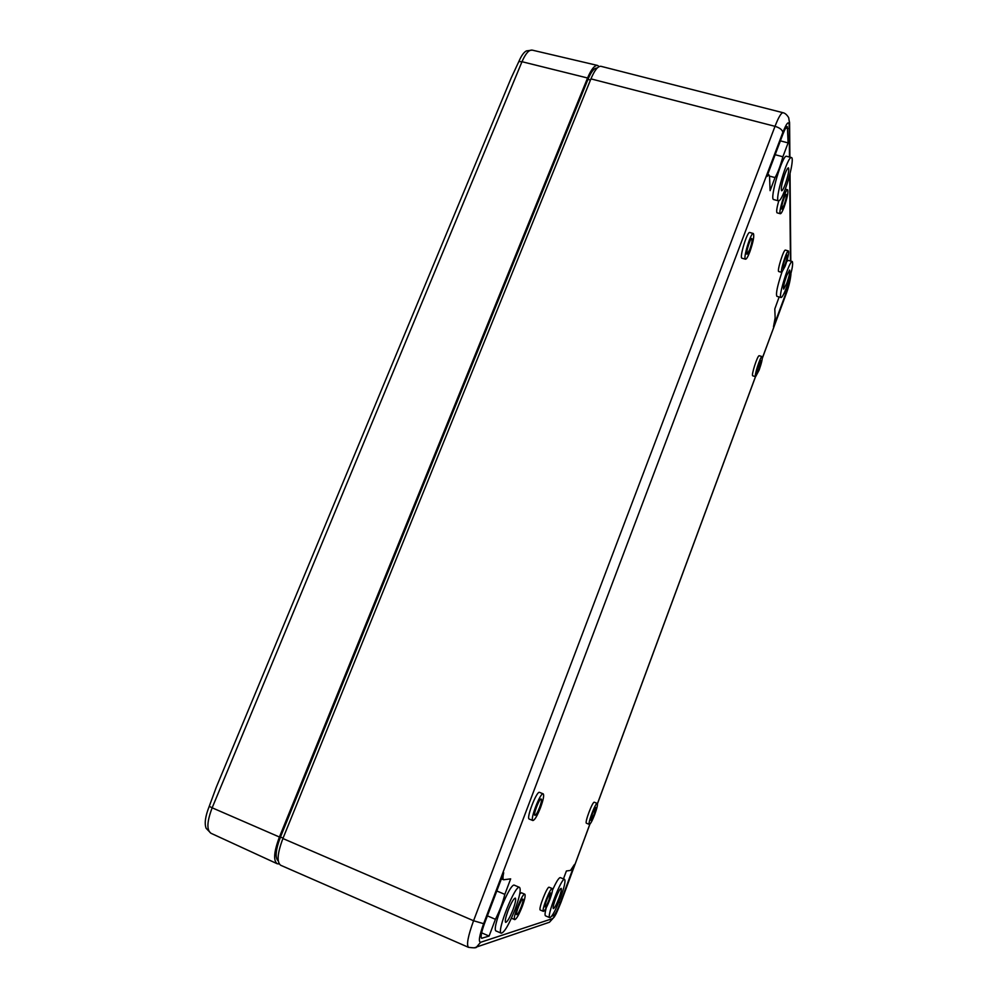 <?xml version="1.0" encoding="UTF-8"?>
<svg xmlns="http://www.w3.org/2000/svg" width="998" height="998" viewBox="0 0 998 998"><rect width="100%" height="100%" fill="white"/><g stroke="black" fill="none" stroke-linecap="round" stroke-linejoin="round"><path stroke-width="1.5" d="M278.23 860.95C274.874 857.868 275.61 849.897 280.463 837.023L587.947 79.391C591.265 71.532 594.284 67.777 597.016 68.101L597.128 68.126M789.58 122.08L789.193 125.249C788.769 120.546 786.661 122.916 782.856 132.36L483.618 923.686L473.563 920.742C467.987 936.136 466.316 945.006 468.536 947.351L280.675 865.266C276.646 862.185 277.394 853.265 282.908 838.532L590.941 78.867C594.633 70.134 597.977 65.955 600.983 66.317L783.068 112.724C781.247 112.674 778.552 117.215 775.009 126.322L590.941 78.867M549.112 899.635C547.328 904.225 545.993 906.658 545.133 906.933C543.735 906.733 549.449 892.075 550.572 892.961L549.112 899.635M768.859 174.75L766.913 176.521L782.894 134.231C784.877 129.129 786.362 126.571 787.36 126.584L788.108 142.889L782.881 156.761C780.336 166.105 777.716 173.053 775.034 177.582L770.107 190.655L769.545 176.708L768.859 174.75L767.699 174.438M563.458 878.901L566.39 870.98L570.544 870.393L574.474 864.468L560.29 902.778C557.458 910.114 555.262 914.368 553.69 915.528L551.744 916.139M781.022 297.529C777.704 297.678 789.568 259.767 792.312 261.538C793.398 264.52 791.551 272.916 786.798 286.725C784.116 293.811 782.195 297.416 781.022 297.529L776.881 296.319C775.708 293.824 777.38 285.84 781.858 272.404M786.711 261.576L788.133 260.366L792.312 261.538M778.577 200.897L773.7 199.563C769.109 199.712 782.594 154.066 786.536 156.274L791.476 157.572C793.934 157.696 790.241 176.097 785.201 189.233C782.245 196.968 780.037 200.847 778.577 200.897C774.074 201.06 787.622 155.389 791.476 157.572M549.811 917.661C546.106 917.212 561.724 876.88 564.606 879.375C565.704 880.922 564.357 887.01 560.552 897.639C555.686 910.176 552.106 916.85 549.811 917.661L545.507 915.84C544.733 915.353 544.958 912.683 546.218 907.818M552.518 890.154C556.273 881.758 558.88 877.579 560.327 877.604L564.606 879.375M503.628 879.762L510.664 878.864L504.826 894.37C502.867 902.392 499.736 910.7 495.42 919.308L489.095 936.062L481.66 938.282C480.462 936.985 481.423 932.032 484.529 923.437L503.691 872.763C502.767 876.955 502.743 879.288 503.628 879.762L501.395 878.826M543.411 911.361L540.305 910.051C537.984 909.727 547.328 885.762 549.174 887.259L552.268 888.557C552.954 889.468 552.168 893.098 549.898 899.435C546.979 906.933 544.808 910.912 543.411 911.361C541.116 911.062 550.459 887.072 552.268 888.557M519.721 893.996L521.38 892.761L524.798 894.208C525.672 895.256 524.848 899.285 522.328 906.259C518.997 914.692 516.465 919.146 514.743 919.62C511.949 919.158 522.54 892.437 524.798 894.208M780.374 213.734C777.941 213.784 785.526 188.56 787.597 189.757C788.495 191.928 787.322 197.716 784.091 207.135C782.42 211.514 781.185 213.709 780.374 213.734L777.068 212.836C776.219 211.925 776.781 207.946 778.727 200.91M781.771 272.404L778.764 271.543C776.706 271.581 783.704 249.026 785.426 250.099L788.432 250.947C789.131 252.744 788.046 257.796 785.189 266.092L781.771 272.404C779.737 272.454 786.736 249.887 788.432 250.947M589.369 824.41L586.45 823.238C584.404 823.013 592.712 800.945 594.346 802.242L597.266 803.402C597.877 804.326 597.091 807.893 594.883 814.081C592.363 820.606 590.529 824.049 589.369 824.41C587.348 824.198 595.644 802.118 597.266 803.402M755.611 376.683L752.779 375.822C750.883 375.822 757.682 354.714 759.253 355.737L762.098 356.598C762.721 358.107 761.724 362.598 759.129 370.083L755.611 376.683C753.752 376.695 760.563 355.587 762.098 356.598M745.531 259.218L741.976 258.208C739.081 258.145 747.253 231.099 749.772 232.509L753.34 233.507C754.438 235.753 753.29 241.84 749.872 251.783C747.964 256.711 746.516 259.193 745.531 259.218C742.674 259.168 750.87 232.11 753.34 233.507M532.882 820.531L529.214 819.046C525.958 818.497 536.824 790.453 539.531 792.375L543.199 793.847C544.259 795.119 543.386 799.672 540.579 807.482C537.261 815.84 534.703 820.194 532.882 820.531C529.676 820.007 540.529 791.938 543.199 793.847M501.283 933.217L496.181 931.022C490.879 930.086 510.215 881.833 514.469 885.251L519.534 887.384C521.156 889.305 519.709 896.528 515.193 909.041C509.155 924.285 504.514 932.344 501.283 933.217C496.081 932.332 515.392 884.016 519.534 887.384M789.605 278.28L789.618 278.542C789.406 281.935 788.146 286.925 785.813 293.487L773.475 326.833L775.147 317.913L774.797 308.956L779.139 296.98M521.355 906.508C519.309 911.673 517.762 914.393 516.715 914.679C515.005 914.393 521.48 898.05 522.877 899.123C523.401 899.759 522.902 902.229 521.355 906.508M784.054 205.077L781.783 209.106C780.286 209.118 784.927 193.699 786.199 194.423C786.748 195.745 786.037 199.288 784.054 205.077M785.164 264.395L783.068 268.25C781.821 268.275 786.112 254.465 787.148 255.114C787.572 256.212 786.911 259.305 785.164 264.395M594.284 814.006L590.903 820.331C589.668 820.194 594.746 806.696 595.744 807.469L594.284 814.006M759.029 368.761L756.883 372.803C755.736 372.803 759.902 359.891 760.85 360.503L759.029 368.761M749.71 249.7L747.053 254.253C745.306 254.203 750.321 237.661 751.831 238.51C752.504 239.882 751.806 243.612 749.71 249.7M539.619 807.357C537.585 812.484 536.013 815.141 534.903 815.354C532.944 815.029 539.581 797.851 541.215 799.011C541.864 799.785 541.34 802.567 539.619 807.357M769.508 176.11L775.034 177.582M775.147 154.715L782.881 156.761M780.386 140.868L788.108 142.889M785.127 184.618C783.567 188.709 782.395 190.755 781.621 190.78C780.735 188.709 781.846 183.108 784.952 173.976C786.524 169.897 787.696 167.851 788.457 167.839C789.331 169.959 788.233 175.561 785.127 184.618M786.748 283.395L783.692 289.096C783.106 287.574 784.079 283.12 786.624 275.735L789.668 270.046C790.241 271.606 789.268 276.059 786.748 283.395M559.017 898.025C556.447 904.675 554.551 908.205 553.341 908.617C552.755 907.818 553.478 904.587 555.499 898.911C558.094 892.249 559.99 888.719 561.175 888.345C561.762 889.156 561.038 892.387 559.017 898.025M513.009 909.59C509.803 917.673 507.346 921.94 505.649 922.377C504.788 921.379 505.574 917.536 507.97 910.862C511.213 902.741 513.658 898.499 515.317 898.113C516.178 899.123 515.405 902.953 513.009 909.59M481.622 932.831L489.095 936.062M487.398 915.865L495.42 919.308M496.804 890.977L504.826 894.37M210.915 833.243L277.195 863.744C273.178 860.6 273.926 851.693 279.428 837.023L212.162 807.806C206.948 821.529 206.536 830.012 210.915 833.243L206.162 828.328C204.266 823.637 205.301 816.302 209.243 806.322L216.267 787.285L511.226 77.894L518.835 61.564C521.293 55.788 523.813 52.233 526.395 50.91L532.171 50.112C528.928 49.713 525.534 53.58 521.991 61.714L587.56 77.994C591.24 69.311 594.583 65.132 597.602 65.456L599.149 66.567M277.195 863.744L279.24 863.981M279.428 837.023L587.56 77.994M782.856 132.36C782.345 129.802 779.725 127.794 775.009 126.322L473.563 920.742L282.908 838.532M790.927 273.577L790.578 274.874M790.453 261.014L789.655 175.112M789.48 157.048L789.193 125.249M785.75 294.996L762.335 358.107M560.913 902.541L589.818 824.236M597.44 803.652L755.474 376.645M790.591 275.897C790.329 280.176 788.744 286.401 785.838 294.61M483.618 923.686C479.29 935.8 478.291 942 480.612 942.287L476.57 947.015L474.212 947.875M560.814 902.629C557.283 911.81 554.526 917.137 552.555 918.609L480.612 942.287M590.467 80.04L587.947 79.391M283.07 838.145L280.463 837.023M785.8 127.981L787.946 128.53M784.203 293.025L785.813 293.487M552.518 915.029L553.69 915.528M558.805 902.142L560.29 902.778M552.555 918.609L549.461 922.239L547.366 922.95M481.335 937.945L482.121 938.282M518.835 61.564L521.991 61.714L212.162 807.806L209.243 806.322M783.068 112.724C785.102 113.173 786.96 114.82 788.682 117.677L789.605 123.478L789.892 157.16M790.042 173.59L790.803 261.114M790.903 273.639L790.915 274.475C790.204 281.062 788.495 287.848 785.813 294.834L762.31 358.319M755.523 376.658L597.465 803.752M589.918 824.148L560.888 902.591C554.913 917.299 555.824 913.894 554.426 916.8L549.461 922.239L476.57 947.015C476.67 947.925 473.988 948.038 468.536 947.351M787.597 189.757L785.251 189.121M514.743 919.62L511.413 918.197M532.171 50.112L597.602 65.456"/></g></svg>
